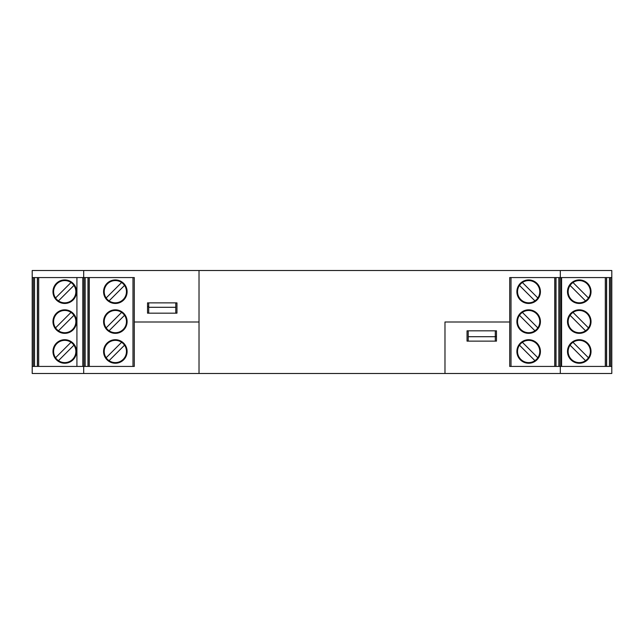 <?xml version="1.0" encoding="UTF-8"?>
<svg xmlns="http://www.w3.org/2000/svg" width="644" height="644" viewBox="0 0 644 644"><rect width="100%" height="100%" fill="white"/><g stroke="black" fill="none" stroke-linecap="round" stroke-linejoin="round"><path stroke-width="0.97" d="M444.98 322L509.71 322L444.98 322L444.98 373.488L611.8 373.488L611.8 366.428L509.71 366.428L509.71 277.572L611.8 277.572L611.8 270.512L32.2 270.512L32.2 277.572L134.29 277.572L134.29 322L199.02 322L199.02 373.488L444.98 373.488L444.98 322M148.708 302.873L148.708 307.293L175.78 307.293L175.78 302.873M175.78 307.293L175.78 313.177L148.708 313.177L148.708 307.293M467.045 341.127L467.045 330.823L496.468 330.823L496.468 341.127L467.045 341.127M134.29 322L134.29 366.428L32.2 366.428L32.2 373.488L199.02 373.488L199.02 270.512L199.02 322L134.29 322M560.312 366.428L560.312 373.488M83.688 366.428L83.688 373.488M495.292 341.127L495.292 336.707L468.22 336.707L468.22 341.127M468.22 336.707L468.22 330.823L495.292 330.823L495.292 336.707M176.955 302.873L176.955 313.177L147.532 313.177L147.532 302.873L176.955 302.873M83.688 277.572L83.688 270.512M560.312 277.572L560.312 270.512M606.624 366.428L606.624 277.572M588.447 297.971A11.133 11.133 0 0 1 571.389 299.565A11.133 11.133 0 0 1 584.454 281.855A11.133 11.133 0 0 1 585.541 300.885A11.133 11.133 0 0 1 570.069 285.421A11.133 11.133 0 0 1 572.983 282.507L588.447 297.971M611.8 366.428L611.8 277.572M567.493 351.479A11.769 11.769 0 0 0 585.146 361.67A11.769 11.769 0 0 0 585.146 341.288A11.769 11.769 0 0 0 567.493 351.479M588.447 357.758A11.133 11.133 0 0 1 571.389 359.352A11.133 11.133 0 0 1 584.454 341.634A11.133 11.133 0 0 1 585.541 360.672A11.133 11.133 0 0 1 570.069 345.2A11.133 11.133 0 0 1 572.983 342.286L588.447 357.758M609.449 277.572L609.449 366.428M591.031 321.589A11.769 11.769 0 0 0 573.377 311.398A11.769 11.769 0 0 0 573.377 331.781A11.769 11.769 0 0 0 591.031 321.589M591.031 291.7A11.769 11.769 0 0 1 573.377 301.891A11.769 11.769 0 0 1 573.377 281.5A11.769 11.769 0 0 1 591.031 291.7M588.447 327.868A11.133 11.133 0 0 1 571.389 329.454A11.133 11.133 0 0 1 584.454 311.744A11.133 11.133 0 0 1 585.541 330.783A11.133 11.133 0 0 1 570.069 315.31A11.133 11.133 0 0 1 572.983 312.396L588.447 327.868M570.069 345.2L585.541 360.672L570.069 345.2M570.069 315.31L585.541 330.783L570.069 315.31M570.069 285.421L585.541 300.885L570.069 285.421M511.006 277.572L511.006 366.428L509.71 366.428M556.014 366.428L556.014 277.572M534.931 300.885A11.133 11.133 0 0 1 519.466 285.421A11.133 11.133 0 0 1 539.785 291.7A11.133 11.133 0 0 1 520.787 299.565A11.133 11.133 0 0 1 519.466 285.421L534.931 300.885L519.466 285.421M561.198 366.428L561.198 277.572M516.891 351.479A11.769 11.769 0 0 0 534.536 361.67A11.769 11.769 0 0 0 534.536 341.288A11.769 11.769 0 0 0 516.891 351.479M534.931 360.672A11.133 11.133 0 0 1 519.466 345.2A11.133 11.133 0 0 1 539.785 351.479A11.133 11.133 0 0 1 520.787 359.352A11.133 11.133 0 0 1 519.466 345.2L534.931 360.672L519.466 345.2M558.839 277.572L558.839 366.428M540.421 321.589A11.769 11.769 0 0 0 522.775 311.398A11.769 11.769 0 0 0 522.775 331.781A11.769 11.769 0 0 0 540.421 321.589M540.421 291.7A11.769 11.769 0 0 1 522.775 301.891A11.769 11.769 0 0 1 522.775 281.5A11.769 11.769 0 0 1 540.421 291.7M534.931 330.783A11.133 11.133 0 0 1 519.466 315.31A11.133 11.133 0 0 1 539.785 321.589A11.133 11.133 0 0 1 520.787 329.454A11.133 11.133 0 0 1 519.466 315.31L534.931 330.783L519.466 315.31M537.845 357.758L522.381 342.286M537.845 327.868L522.381 312.396M537.845 297.971L522.381 282.507M496.468 336.53L495.292 336.53M37.376 366.428L37.376 277.572M58.459 300.885A11.133 11.133 0 0 0 73.931 285.421A11.133 11.133 0 0 0 53.613 291.7A11.133 11.133 0 0 0 72.611 299.565A11.133 11.133 0 0 0 73.931 285.421L58.459 300.885L73.931 285.421M32.2 366.428L32.2 277.572M76.507 351.479A11.769 11.769 0 0 1 58.854 361.67A11.769 11.769 0 0 1 58.854 341.288A11.769 11.769 0 0 1 76.507 351.479M58.459 360.672A11.133 11.133 0 0 0 73.931 345.2A11.133 11.133 0 0 0 53.613 351.479A11.133 11.133 0 0 0 72.611 359.352A11.133 11.133 0 0 0 73.931 345.2L58.459 360.672L73.931 345.2M34.551 277.572L34.551 366.428M52.969 321.589A11.769 11.769 0 0 1 70.623 311.398A11.769 11.769 0 0 1 70.623 331.781A11.769 11.769 0 0 1 52.969 321.589M52.969 291.7A11.769 11.769 0 0 0 70.623 301.891A11.769 11.769 0 0 0 70.623 281.5A11.769 11.769 0 0 0 52.969 291.7M58.459 330.783A11.133 11.133 0 0 0 73.931 315.31A11.133 11.133 0 0 0 53.613 321.589A11.133 11.133 0 0 0 72.611 329.454A11.133 11.133 0 0 0 73.931 315.31L58.459 330.783L73.931 315.31M55.553 357.758L71.017 342.286M55.553 327.868L71.017 312.396M55.553 297.971L71.017 282.507M132.994 277.572L132.994 366.428L134.29 366.428M87.987 366.428L87.987 277.572M109.069 300.885A11.133 11.133 0 0 0 124.534 285.421A11.133 11.133 0 0 0 104.215 291.7A11.133 11.133 0 0 0 123.213 299.565A11.133 11.133 0 0 0 124.534 285.421L109.069 300.885L124.534 285.421M82.802 366.428L82.802 277.572L76.918 277.572L76.918 366.428M127.11 351.479A11.769 11.769 0 0 1 109.464 361.67A11.769 11.769 0 0 1 109.464 341.288A11.769 11.769 0 0 1 127.11 351.479M109.069 360.672A11.133 11.133 0 0 0 124.534 345.2A11.133 11.133 0 0 0 104.215 351.479A11.133 11.133 0 0 0 123.213 359.352A11.133 11.133 0 0 0 124.534 345.2L109.069 360.672L124.534 345.2M85.161 277.572L85.161 366.428M103.579 321.589A11.769 11.769 0 0 1 121.225 311.398A11.769 11.769 0 0 1 121.225 331.781A11.769 11.769 0 0 1 103.579 321.589M103.579 291.7A11.769 11.769 0 0 0 121.225 301.891A11.769 11.769 0 0 0 121.225 281.5A11.769 11.769 0 0 0 103.579 291.7M109.069 330.783A11.133 11.133 0 0 0 124.534 315.31A11.133 11.133 0 0 0 104.215 321.589A11.133 11.133 0 0 0 123.213 329.454A11.133 11.133 0 0 0 124.534 315.31L109.069 330.783L124.534 315.31M106.155 357.758L121.619 342.286M106.155 327.868L121.619 312.396M106.155 297.971L121.619 282.507M147.532 306.641L148.708 306.641M561.608 277.572L561.608 366.428M606.479 277.572L606.479 366.428M610.625 277.572L610.625 366.428M605.304 366.428L605.304 277.572M555.877 277.572L555.877 366.428M560.022 277.572L560.022 366.428M554.701 366.428L554.701 277.572M37.521 277.572L37.521 366.428M33.375 277.572L33.375 366.428M38.696 366.428L38.696 277.572M88.123 277.572L88.123 366.428M83.978 277.572L83.978 366.428M89.299 366.428L89.299 277.572"/></g></svg>
